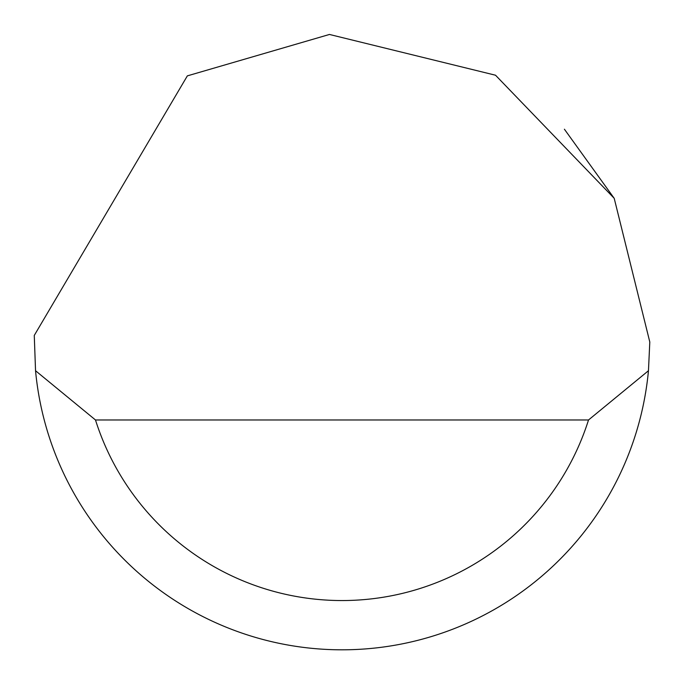 <?xml version="1.0" encoding="UTF-8"?>
<svg xmlns="http://www.w3.org/2000/svg" width="684" height="684" viewBox="0 0 684 684"><rect width="100%" height="100%" fill="white"/><g stroke="black" fill="none" stroke-linecap="round" stroke-linejoin="round"><path stroke-width="1.03" d="M187.348 75.873L329.466 34.456L495.524 75.223L614.206 198.317L649.8 342L648.458 370.728A307.8 307.8 0 0 1 35.542 370.728L34.268 335.434L187.348 75.873M564.403 129.216L614.232 198.36M35.542 370.728L95.486 419.976L588.514 419.976L648.458 370.728M95.486 419.976A258.552 258.552 0 0 0 588.514 419.976"/></g></svg>
